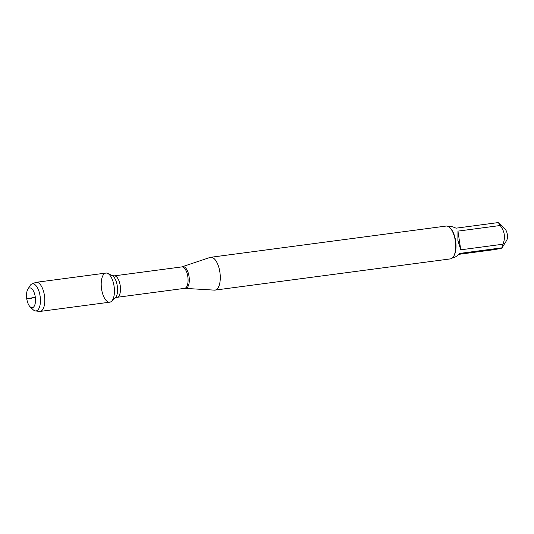 <?xml version="1.0" encoding="UTF-8"?>
<svg xmlns="http://www.w3.org/2000/svg" width="534" height="534" viewBox="0 0 534 534"><rect width="100%" height="100%" fill="white"/><g stroke="black" fill="none" stroke-linecap="round" stroke-linejoin="round"><path stroke-width="0.8" d="M181.78 266.907L210.049 257.435A16.554 7.202 82.4 0 1 210.65 257.295A16.554 7.202 82.4 0 1 219.868 272.066A16.554 7.202 82.4 0 1 215.002 290.109A16.554 7.202 82.4 0 1 214.388 290.129L184.624 288.353A10.813 4.706 -97.6 0 0 187.868 277.012A10.813 4.706 -97.6 0 0 181.78 266.907L114.189 275.871A10.813 4.706 82.4 0 1 120.277 285.977A10.813 4.706 82.4 0 1 117.033 297.318L115.15 298.112A11.828 5.146 -97.6 0 0 117.333 286.364A11.828 5.146 -97.6 0 0 112.167 275.591L107.734 273.415A14.685 6.388 -97.6 0 0 101.573 289.074A14.685 6.388 -97.6 0 0 111.446 301.37A14.685 6.388 -97.6 0 0 114.156 286.785A14.685 6.388 -97.6 0 0 107.734 273.415M215.002 290.109L450.436 258.883A16.554 7.202 -97.6 0 0 453.62 256.38A16.554 7.202 -97.6 0 0 455.302 240.841A16.554 7.202 -97.6 0 0 449.808 227.658A16.554 7.202 -97.6 0 0 446.084 226.069L210.65 257.295M448.173 226.463L449.054 226.343C450.603 226.162 452.925 226.776 456.029 228.178L498.235 222.578L505.164 229.253A6.435 2.797 82.4 0 1 507.3 234.373A6.435 2.797 82.4 0 1 506.646 240.413L502.053 247.809C502.961 247.956 500.278 248.577 494.003 249.678L458.826 254.344M498.235 222.578A15.886 6.915 82.4 0 1 500.144 225.522C504.677 231.275 505.618 237.51 502.968 244.212A15.886 6.915 82.4 0 1 502.053 247.809L459.847 253.41C456.937 256.126 454.734 257.608 453.233 257.849L452.345 257.962M457.938 231.122L457.892 240.527L460.762 249.812L457.938 231.122L500.144 225.522M460.762 249.812L502.968 244.212M453.62 256.38L453.993 255.746A15.886 6.915 -97.6 0 0 455.615 240.827A15.886 6.915 -97.6 0 0 450.336 228.172L449.808 227.658M35.391 310.915L39.376 311.422A14.685 6.388 -97.6 0 0 40.11 311.422L109.75 302.184A14.685 6.388 -97.6 0 0 114.069 286.177A14.685 6.388 -97.6 0 0 105.892 273.074L36.252 282.306A14.685 6.388 -97.6 0 0 35.538 282.499L31.826 284.028A13.65 5.941 82.4 0 1 40.09 296.036A13.65 5.941 82.4 0 1 35.391 310.915A13.65 5.941 82.4 0 1 33.008 309.607L30.071 306.75A9.979 4.345 -97.6 0 0 34.383 305.929A9.979 4.345 -97.6 0 0 35.251 296.831A9.979 4.345 -97.6 0 0 27.775 289.435A9.979 4.345 -97.6 0 0 26.7 298.386A9.979 4.345 -97.6 0 0 30.071 306.75M40.11 311.422A14.685 6.388 -97.6 0 0 44.429 295.415A14.685 6.388 -97.6 0 0 36.252 282.306M27.775 289.435L29.864 285.917A13.65 5.941 82.4 0 1 31.826 284.028M35.311 297.244L26.76 298.8L31.933 298.312M182.541 266.733A10.934 4.759 82.4 0 1 189.029 276.398A10.934 4.759 82.4 0 1 185.405 288.327M184.624 288.353L117.033 297.318M115.15 298.112L111.446 301.37M114.189 275.871L112.167 275.591"/></g></svg>
